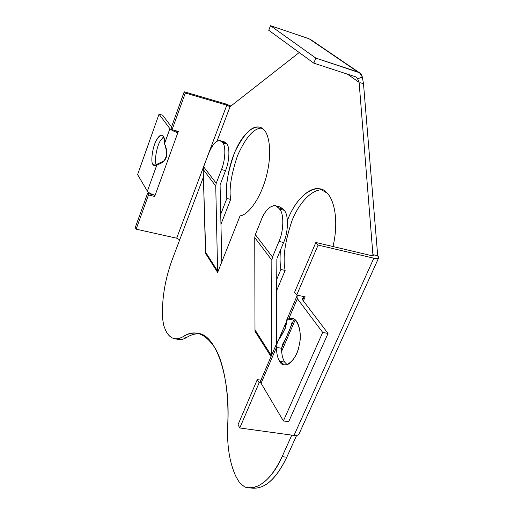 <?xml version="1.0" encoding="UTF-8"?>
<svg xmlns="http://www.w3.org/2000/svg" width="514" height="514" viewBox="0 0 514 514"><rect width="100%" height="100%" fill="white"/><g stroke="black" fill="none" stroke-linecap="round" stroke-linejoin="round"><path stroke-width="0.77" d="M293.68 320.132L294.907 319.689L293.68 320.132L288.605 319.143L293.68 320.132L281.543 348.293L276.481 347.38L281.543 348.293C281.556 354.14 282.61 358.753 284.711 362.132L279.597 361.246L284.281 364.779C290.018 366.463 297.49 355.232 299.142 345.408C302.026 334.743 298.878 318.892 292.517 318.59L288.605 319.143C286.639 319.804 285.54 322.85 285.315 328.279L276.795 343.371M277.47 341.54L260.714 380.63L261.086 383.258L283.4 420.947L322.689 332.429L328.035 333.451L322.689 332.429L297.381 298.679L288.605 319.143C295.878 313.617 303.234 331.119 299.142 345.408C296.996 360.378 283.67 370.748 279.597 361.246C277.521 357.866 276.481 353.24 276.481 347.38L277.47 341.54C283.818 332.738 286.863 325.638 286.606 320.228L288.605 319.143L297.381 298.679L296.809 296.424L298.589 295.473C296.539 295.923 296.135 296.989 297.381 298.679L322.689 332.429L283.4 420.947L288.669 421.705L283.4 420.947L261.086 383.258L276.481 347.38C276.481 353.24 277.521 357.866 279.597 361.246L284.711 362.132L286.998 364.606L284.711 362.132C282.61 358.753 281.556 354.14 281.543 348.293L282.822 343.872C287.185 336.156 290.23 329.082 291.965 322.663L292.273 321.995M155.928 165.322L152.999 164.576L154.284 165.611L164.127 160.76L166.33 157.2C166.87 153.127 166.253 148.63 164.499 143.702C164.821 138.992 164.03 136.101 162.128 135.015C160.214 134.925 158.37 136.57 156.597 139.962C152.709 145.97 150.3 162.308 152.999 164.576L155.928 165.322M235.746 476.163C229.552 462.523 226.867 445.593 227.696 425.361C226.867 445.593 229.552 462.523 235.746 476.163L239.453 482.588L244.516 486.835C255.888 491.827 272.279 479.504 282.115 456.65L291.791 435.127L282.115 456.65C271.919 478.033 260.624 488.384 248.223 487.709L244.516 486.835L239.453 482.588L235.746 476.163M174.664 338.758L178.384 339.407C181.031 339.863 183.8 339.201 186.691 337.428C190.822 334.813 195.14 333.599 199.631 333.779C195.14 333.599 190.822 334.813 186.691 337.428L182.92 336.76C180.041 338.54 177.291 339.208 174.664 338.758C170.911 337.955 167.898 335.154 165.611 330.354L163.683 325.349L165.611 330.354C169.793 338.758 175.563 340.898 182.92 336.76C194.369 329.024 205.247 333.046 215.565 348.839C224.914 365.672 229.128 396.32 227.696 425.361C230.805 378.844 216.426 334.293 197.826 333.342C192.654 332.552 187.681 333.695 182.92 336.76L186.691 337.428C183.1 339.619 179.739 340.107 176.61 338.893M299.09 433.874C298.319 435.268 296.623 435.788 294.008 435.429L373.839 258.189L318.115 245.075L315.853 242.479L371.352 255.599L373.273 255.503L372.913 254.648L372.419 255.76L372.913 254.648C373.704 255.625 373.183 255.946 371.352 255.599L315.853 242.479L318.115 245.075L296.694 295.081L305.155 296.841L304.423 298.538L302.746 296.34L304.423 298.538L305.155 296.841L296.694 295.081L294.58 292.28L296.694 295.081L318.115 245.075L373.839 258.189C378.413 259.037 379.705 258.24 377.706 255.786L363.501 83.756L377.706 255.786L372.913 254.648L359.106 82.33L347.413 74.138L359.106 82.33L372.913 254.648L377.706 255.786L378.625 257.938C377.976 258.703 376.383 258.786 373.839 258.189L294.008 435.429L239.775 427.982L238.04 424.654L239.775 427.982L259.152 382.744L260.964 383.033L259.152 382.744L257.289 379.589L259.152 382.744L239.775 427.982L294.008 435.429C296.488 435.776 298.152 435.313 299.007 434.054L378.625 257.938M172.036 260.129L179.707 239.839L172.036 260.129C164.988 279.571 161.814 298.897 162.52 318.115L163.683 325.349L162.52 318.115C161.814 298.897 164.988 279.571 172.036 260.129M248.423 487.728L252.727 488.197C265.205 488.885 276.551 478.56 286.767 457.235L296.604 435.454L286.767 457.235C275.677 480.037 263.618 490.227 250.588 487.812L248.994 487.323M261.767 128.095C253.871 128.063 245.782 137.257 237.5 155.684C231.191 174.58 228.91 189.158 230.664 199.406L220.956 224.265L230.664 199.406C228.91 189.158 231.191 174.58 237.5 155.684C245.782 137.257 253.871 128.063 261.767 128.095M285.148 270.422L276.667 290.59L285.148 270.422C282.584 258.06 284.942 241.278 292.222 220.082C300.247 200.254 313.874 188.644 322.619 189.949C313.874 188.644 300.247 200.254 292.222 220.082C284.942 241.278 282.584 258.06 285.148 270.422L280.862 269.484C279.995 264.369 279.847 257.938 280.426 250.177C279.847 257.938 279.995 264.369 280.862 269.484L285.148 270.422M299.219 52.524L230.034 106.719L217.03 141.112L230.034 106.719L299.219 52.524M203.422 177.118L179.707 239.839L176.668 238.2L136.139 229.167L135.278 227.509L136.139 229.167L148.488 194.979L154.675 196.464L153.737 194.902L147.569 193.418L148.488 194.979L147.569 193.418L135.278 227.509L147.569 193.418L153.737 194.902L154.675 196.464L155.112 195.262C151.283 194.196 148.713 192.834 147.389 191.189L156.995 164.531C155.324 166.022 153.988 166.035 152.999 164.576C150.3 162.308 152.709 145.97 156.597 139.962C161.569 132.612 164.204 133.858 164.499 143.702L169.903 128.693L159.025 114.179L162.636 115.187L171.541 126.939L162.636 115.187L159.025 114.179L137.585 174.619L159.025 114.179L169.903 128.693C171.329 130.164 173.983 131.488 177.863 132.663L176.822 131.301L174.509 130.37L176.822 131.301L177.863 132.663C173.983 131.488 171.329 130.164 169.903 128.693L164.499 143.702C169.337 153.41 165.604 163.606 156.995 164.531L147.389 191.189L137.585 174.619L147.389 191.189C148.713 192.834 151.283 194.196 155.112 195.262L178.319 131.411L172.061 129.701L171.033 128.339L172.061 129.701L185.303 93.028L226.79 105.164L230.034 106.719L226.79 105.164L176.668 238.2L179.707 239.839L203.422 177.118M240.07 215.829L217.64 272.42L205.529 253.331L203.184 169.421L203.64 166.78L208.633 153.513L203.64 166.78L216.221 183.286L215.739 186.017L217.64 272.42L240.07 215.829C246.167 215.655 258.934 202.812 266.053 177.574C272.895 152.228 268.764 133.499 263.714 129.618C268.764 133.499 272.895 152.228 266.053 177.574C258.934 202.812 246.167 215.655 240.07 215.829M220.731 214.242L226.867 198.468C225.286 188.175 227.85 165.02 237.783 145.796C247.825 126.74 259.197 124.073 263.714 129.618L259.955 127.305C252.554 125.056 244.201 133.248 234.898 151.874C227.689 171.882 225.016 187.411 226.867 198.468L230.664 199.406L226.867 198.468L220.731 214.242M271.032 356.562L254.989 331.279L254.751 237.584L255.342 234.596L261.44 219.517L255.342 234.596L254.751 237.584L255.002 331.299L271.032 356.562M276.738 279.34L280.862 269.484L276.738 279.34M287.429 220.435C298.936 190.007 320.01 182.952 326.846 192.975C333.175 198.153 339.529 218.572 333.008 246.534C339.529 218.572 333.175 198.153 326.846 192.975L320.575 189.197C311.921 185.618 296.006 197.652 287.429 220.435M297.702 295.293L297.484 295.794L297.702 295.293M286.337 321.796L279.128 338.604L286.337 321.796M286.767 457.235L282.115 456.65L286.767 457.235M360.552 82.799L363.501 83.756L360.552 82.799M310.642 39.552L357.866 71.947L309.03 38.73L270.486 25.7L315.821 58.095L359.485 72.731L362.312 76.959L363.501 83.756L362.312 76.959L357.59 78.88L355.81 76.882L313.791 63.158L355.81 76.882L357.59 78.88L362.312 76.959C361.663 74.453 360.185 72.782 357.866 71.947L315.821 58.095L313.791 63.158L268.738 30.281L270.486 25.7L309.03 38.73L311.799 40.612M268.738 30.281L313.791 63.158L315.821 58.095L270.486 25.7L268.738 30.281M357.59 78.88L359.106 82.33L357.59 78.88M277.117 258.131L283.612 242.512L278.974 241.432L272.491 257.09L271.848 260.187L271.508 355.457L271.848 260.187L254.751 237.584L271.848 260.187L272.491 257.09L255.342 234.596L272.491 257.09L278.974 241.432C283.876 230.902 284.107 213.034 279.513 209.121L284.081 210.258L282.893 208.877L278.331 207.74L279.513 209.121L278.331 207.74C274.482 202.015 265.327 208.652 261.44 219.517C265.417 210.085 270.075 205.516 275.414 205.825L278.331 207.74L282.893 208.877L284.081 210.258C288.714 214.177 288.527 232.007 283.612 242.512L277.117 258.131M276.333 344.187L276.86 259.364L276.333 344.187M271.424 355.656L255.227 330.2L271.424 355.656M279.879 206.936L282.893 208.877L279.95 206.956L275.414 205.825M220.288 184.314L225.55 170.635L221.483 169.569L216.221 183.286L221.483 169.569C225.421 160.297 226.006 145.526 222.62 142.796L226.642 143.894L225.768 142.886L221.759 141.787L222.62 142.796L221.759 141.787C217.602 138.786 213.226 142.693 208.633 153.513C212.096 144.768 215.893 140.463 220.018 140.611L221.759 141.787L225.768 142.886L226.642 143.894C230.06 146.631 229.501 161.377 225.55 170.635L220.288 184.314M217.634 272.407L215.739 186.017L216.221 183.286L203.64 166.78L203.184 169.421L215.739 186.017L203.184 169.421L205.703 252.348L217.82 271.398L205.703 252.348L205.529 253.331L217.634 272.407M221.791 261.954L220.088 185.406L221.791 261.954M221.868 141.819L223.468 141.607L224.849 142.089L225.768 142.886L224.014 141.71L220.018 140.611M230.94 106.012L225.575 103.899L184.218 91.781L185.303 93.028L184.218 91.781L171.033 128.339L184.218 91.781L225.575 103.899L230.94 106.012M156.404 165.02C154.027 161.904 156.622 146.541 160.246 140.939L163.677 136.576L160.246 140.939C156.622 146.541 154.027 161.904 156.404 165.02M165.887 158.293L166.061 157.907M155.112 195.262L154.675 196.464L148.488 194.979L136.139 229.167L176.668 238.2L226.79 105.164L185.303 93.028L172.061 129.701L178.319 131.411L155.112 195.262M260.913 380.174L257.289 379.589L238.04 424.654L257.289 379.589L260.913 380.174M315.853 242.479L294.58 292.28L315.853 242.479M304.423 298.538L303.388 300.934L304.423 298.538L302.245 298.814L302.483 299.733C301.84 298.634 302.483 298.242 304.423 298.538M295.197 319.92L281.64 351.319L295.197 319.92M328.035 333.451L302.483 299.733L328.035 333.451L288.669 421.705L328.035 333.451M276.481 347.38L261.086 383.258C259.962 381.292 260.521 379.981 262.776 379.319M225.55 170.635C229.501 161.377 230.06 146.631 226.642 143.894L222.62 142.796C226.006 145.526 225.421 160.297 221.483 169.569L225.55 170.635M283.612 242.512C288.527 232.007 288.714 214.177 284.081 210.258L279.513 209.121C284.107 213.034 283.876 230.902 278.974 241.432L283.612 242.512M310.443 39.417L359.395 72.68M165.932 158.19L165.167 159.513M286.606 320.228L296.809 296.424M282.456 344.733L282.828 343.872"/></g></svg>
